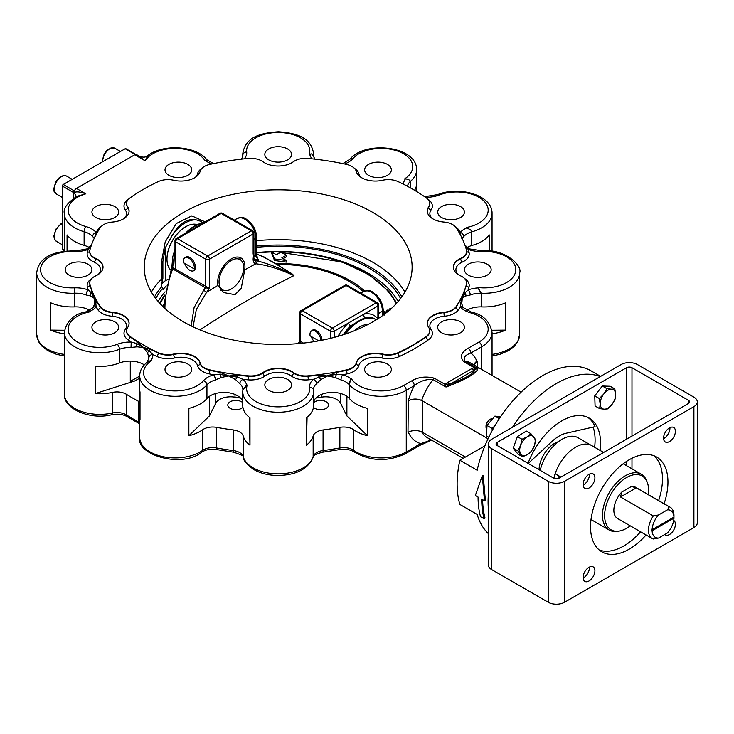 <?xml version="1.0" encoding="UTF-8"?>
<svg xmlns="http://www.w3.org/2000/svg" width="734" height="734" viewBox="0 0 734 734"><rect width="100%" height="100%" fill="white"/><g stroke="black" fill="none" stroke-linecap="round" stroke-linejoin="round"><path stroke-width="1.1" d="M603.807 393.993L606.899 388.662L611.541 389.185A10.946 6.322 120 0 0 603.807 393.993A10.946 6.322 120 0 0 600.201 403.984L599.339 398.525L603.807 393.993M614.808 388.91L615.67 394.369A10.946 6.322 120 0 0 611.541 389.185L614.808 388.91L610.211 386.258L602.311 386.011L606.899 388.662M615.147 399.03L612.055 404.361A10.946 6.322 120 0 0 615.67 394.369L615.147 399.03M604.321 409.168L599.678 408.645L600.201 403.984A10.946 6.322 120 0 0 604.321 409.168A10.946 6.322 120 0 0 612.055 404.361L607.587 408.893L604.321 409.168M599.339 398.525L594.742 395.874L595.081 405.994L599.678 408.645M594.742 395.874L602.311 386.011M597.88 391.791A9.918 5.725 -60 0 1 598.88 390.479M313.482 389.993A18.937 10.937 180 0 1 313.473 389.681A18.937 10.937 180 0 1 316.547 383.717L320.73 379.661L327.511 375.964L335.08 377.441L340.989 379.937A18.937 10.937 180 0 1 349.118 384.524L349.118 398.195A206.061 118.972 0 0 0 349.127 398.186L349.127 384.524A206.061 118.972 0 0 0 349.127 384.524A35.416 20.451 0 0 0 406.26 390.314L414.325 385.653C420.178 381.019 426.408 378.973 433.023 379.533L446.006 387.029C466.035 379.432 476.66 373.294 477.907 368.606L474.201 367.651L471.338 368.835L447.208 382.763L445.153 384.414L446.006 387.029L450.85 383.744A10.304 5.945 60 0 1 447.208 382.763M313.601 402.113A18.937 10.937 180 0 1 328.86 392.617A18.937 10.937 180 0 1 349.118 398.195A35.416 20.451 0 0 0 367.505 408.379L367.505 435.721A35.416 20.451 180 0 1 353.715 429.757A12.882 7.432 0 0 0 339.87 427.353A206.061 118.972 180 0 1 323.07 429.95A12.882 7.432 0 0 0 313.152 436.033A35.416 20.451 180 0 1 306.381 445.18L306.381 417.839A35.416 20.451 0 0 0 313.601 405.462L313.601 391.791A35.416 20.451 0 0 0 313.519 390.424A3.863 3.147 -6.7 0 0 313.501 390.121L313.473 389.681M414.6 190.29A35.416 20.451 0 0 0 416.628 183.463L416.628 169.793A35.416 20.451 0 0 1 410.26 181.491M416.343 186.041L416.343 191.335M466.787 310.317A18.937 10.937 180 0 1 481.192 306.876A206.061 118.972 0 0 0 481.201 306.867L481.201 293.196L481.192 306.876A35.416 20.451 0 0 0 505.671 302.775L505.671 330.117A35.416 20.451 180 0 1 492.055 333.777M465.411 457.062L422.564 432.326A10.304 5.945 180 0 0 407.994 432.326L408.306 400.792C412.636 398.599 417.068 398.479 421.61 400.415L488.055 438.785M587.824 417.389A54.738 31.599 -60 0 1 595.081 426.647L566.125 433.234A34.131 19.708 120 0 0 552.124 441.317L528.241 463.466M600.623 376.368L591.026 370.826A96.594 55.766 120 0 0 550.702 371.551A96.594 55.766 120 0 0 534.765 380.753A96.594 55.766 120 0 0 477.164 470.255L459.86 460.264L484.954 445.777M459.86 460.264A96.594 55.766 -60 0 0 459.86 504.432L477.164 514.424A96.594 55.766 120 0 0 488.339 533.581M488.339 508.368A96.594 55.766 -60 0 1 488.339 494.945M512.543 427.225A96.594 55.766 -60 0 1 600.247 376.588L491.734 439.235A11.588 6.689 180 0 0 488.339 443.96L488.339 564.896A11.588 6.689 0 0 0 491.734 569.63L491.734 448.694L548.197 481.293L548.197 602.229A11.588 6.689 0 0 0 564.593 602.229L564.593 481.293A11.588 6.689 180 0 1 548.197 481.293M482.339 475.65L483.22 475.421L485.358 500.221L484.449 500.753L482.339 475.65L475.338 495.496L478.073 497.065A97.879 56.509 120 0 0 480.522 516.718L484.165 518.819A97.879 56.509 -60 0 1 481.715 499.175L484.449 500.753M482.633 499.698A96.594 55.766 120 0 0 485.046 518.039L484.165 518.819M344.503 163.976A22.809 13.166 0 0 0 352.889 158.608A31.553 18.222 180 0 1 398.755 151.498A31.553 18.222 180 0 1 404.874 178.692A202.199 116.743 180 0 1 405.397 178.931L408.645 179.353L410.26 181.509L410.26 187.803M425.445 197.281A22.809 13.166 0 0 0 439.06 195.06A31.553 18.222 180 0 1 484.945 202.134A31.553 18.222 180 0 1 466.696 227.448A202.199 116.743 180 0 1 466.934 227.815L471.164 230.384L471.65 231.871L471.65 245.541A35.416 20.451 0 0 0 489.294 234.926L489.294 250.964M461.769 303.748L462.292 298.151L465.686 295.976L470.255 294.976A18.937 10.937 180 0 1 481.192 293.205A35.416 20.451 0 0 0 519.663 272.828L519.663 334.447A35.416 20.451 180 0 1 492.055 354.394M461.833 238.55L463.704 236.559A18.937 10.937 180 0 1 471.65 231.871A35.416 20.451 0 0 0 492.055 213.337L492.055 251.276M467.191 247.45A18.937 10.937 180 0 1 471.65 245.541M244.193 158.865A22.809 13.166 0 0 0 246.697 151.929A31.553 18.222 180 0 1 280.26 132.524A31.553 18.222 180 0 1 309.106 154.305A202.199 116.743 180 0 1 309.766 154.369L311.877 153.837L313.482 156.232M505.671 330.117L491.908 330.254M158.269 352.687A190.611 110.045 180 0 1 130.019 336.383A15.451 8.927 180 0 1 126.578 330.768A15.451 8.927 180 0 1 127.688 327.437A19.323 11.157 0 0 0 129.083 323.281A19.323 11.157 0 0 0 112.495 312.244A15.451 8.927 180 0 1 100.246 306.61A190.611 110.045 180 0 1 89.915 284.333A15.451 8.927 180 0 1 89.722 282.939A15.451 8.927 180 0 1 95.631 275.92A19.323 11.157 0 0 0 103.026 267.148A19.323 11.157 0 0 0 95.631 258.368A15.451 8.927 180 0 1 89.722 251.349A15.451 8.927 180 0 1 89.915 249.964A190.611 110.045 180 0 1 100.246 227.687A15.451 8.927 180 0 1 112.495 222.053A19.323 11.157 0 0 0 129.083 211.007A19.323 11.157 0 0 0 127.688 206.85A15.451 8.927 180 0 1 126.578 203.529A15.451 8.927 180 0 1 130.019 197.914A190.611 110.045 180 0 1 158.269 181.61A15.451 8.927 180 0 1 173.747 180.261A19.323 11.157 0 0 0 200.07 171.49A15.451 8.927 180 0 1 209.823 164.416A190.611 110.045 180 0 1 248.413 158.452A15.451 8.927 180 0 1 262.983 161.755A19.323 11.157 0 0 0 293.38 161.755A15.451 8.927 180 0 1 307.95 158.452A190.611 110.045 180 0 1 346.531 164.416A15.451 8.927 180 0 1 356.293 171.49A19.323 11.157 0 0 0 382.616 180.261A15.451 8.927 180 0 1 398.094 181.61A190.611 110.045 180 0 1 426.344 197.914A15.451 8.927 180 0 1 429.785 203.529A15.451 8.927 180 0 1 428.674 206.85A19.323 11.157 0 0 0 427.28 211.007A19.323 11.157 0 0 0 443.868 222.053A15.451 8.927 180 0 1 456.108 227.687A190.611 110.045 180 0 1 466.448 249.964A15.451 8.927 180 0 1 466.641 251.349A15.451 8.927 180 0 1 460.723 258.368A19.323 11.157 0 0 0 453.337 267.148A19.323 11.157 0 0 0 460.723 275.92A15.451 8.927 180 0 1 466.641 282.939A15.451 8.927 180 0 1 466.448 284.333A190.611 110.045 180 0 1 456.108 306.61A15.451 8.927 180 0 1 443.868 312.244A19.323 11.157 0 0 0 427.28 323.281A19.323 11.157 0 0 0 428.674 327.437A15.451 8.927 180 0 1 429.785 330.768A15.451 8.927 180 0 1 426.344 336.383A190.611 110.045 180 0 1 398.094 352.687A15.451 8.927 180 0 1 382.616 354.036A19.323 11.157 0 0 0 356.293 362.807A15.451 8.927 180 0 1 346.531 369.872A190.611 110.045 180 0 1 307.95 375.845A15.451 8.927 180 0 1 293.38 372.542A19.323 11.157 0 0 0 262.983 372.542A15.451 8.927 180 0 1 248.413 375.845A190.611 110.045 180 0 1 209.823 369.872A15.451 8.927 180 0 1 200.07 362.807A19.323 11.157 0 0 0 173.747 354.036A15.451 8.927 180 0 1 158.269 352.687L158.269 353.109A190.611 110.045 180 0 1 149.938 348.98L143.396 347.485L136.561 343.457L131.23 342.072A22.809 13.166 0 0 0 117.302 344.283A31.553 18.222 180 0 1 71.418 337.2A31.553 18.222 180 0 1 89.667 311.886L86.63 311.748C74.317 313.702 66.877 320.556 64.308 332.309A35.416 20.451 0 0 0 83.061 350.347A35.416 20.451 0 0 0 119.458 349.292A18.937 10.937 180 0 1 131.019 347.448L137.075 346.806L143.396 347.485L147.58 352.87L148.919 357.788A18.937 10.937 180 0 1 148.947 358.375L146.809 362.458M139.735 376.083L130.285 381.35L134.634 381.01L95.264 393.608L95.264 366.266A35.416 20.451 0 0 0 119.458 362.963A18.937 10.937 180 0 1 144.286 364.862M248.413 375.845L248.413 376.267A190.611 110.045 180 0 1 237.623 375.092L228.843 375.964L219.934 374.377L213.622 374.79A22.809 13.166 0 0 0 203.474 380.726A31.553 18.222 180 0 1 157.608 387.846A31.553 18.222 180 0 1 151.488 360.651L147.332 362.036C142.231 366.229 139.699 370.835 139.735 375.854A35.416 20.451 0 0 0 167.141 395.773A35.416 20.451 0 0 0 206.942 384.864A18.937 10.937 180 0 1 215.365 379.937L221.273 377.441L228.843 375.964L235.632 379.661L239.816 383.717A18.937 10.937 180 0 1 242.89 389.681A18.937 10.937 180 0 1 242.881 389.827M249.285 417.288L249.982 445.18A35.416 20.451 180 0 1 243.211 436.033A12.882 7.432 0 0 0 233.293 429.95A206.061 118.972 180 0 1 216.493 427.353A12.882 7.432 0 0 0 202.639 429.757A35.416 20.451 180 0 1 188.858 435.721L188.858 408.379A35.416 20.451 0 0 0 206.942 398.534A18.937 10.937 180 0 1 227.173 392.58A18.937 10.937 180 0 1 242.761 402.113M95.833 235.476L96.108 232.394A22.809 13.166 -0 0 0 85.823 226.54A3.863 1.395 105.8 0 0 84.116 231.696A18.937 10.937 180 0 1 92.658 236.559L94.521 238.55M67.069 250.964L67.069 234.926A35.416 20.451 0 0 0 84.116 245.367A18.937 10.937 180 0 1 89.172 247.45M100.246 306.61L100.246 307.032A190.611 110.045 180 0 1 96.613 301.05L94.062 298.151L91.135 292.618L88.218 289.948A22.809 13.166 0 0 0 74.235 287.847A31.553 18.222 180 0 1 40.636 268.47A31.553 18.222 180 0 1 78.364 251.817L76.501 250.909C58.023 250.707 39.214 254.551 36.7 272.828A35.416 20.451 0 0 0 74.501 293.224A18.937 10.937 180 0 1 86.107 294.976L90.677 295.976L94.062 298.151L94.594 303.748M64.308 333.777A35.416 20.451 180 0 1 50.692 330.117L50.692 302.775A35.416 20.451 0 0 0 74.501 306.895A18.937 10.937 180 0 1 89.576 310.317M140.01 402.204A12.882 7.432 0 0 0 138.754 401.434A206.061 118.972 180 0 1 126.45 394.332A12.882 7.432 0 0 0 112.366 392.424A35.416 20.451 180 0 1 95.264 393.608M139.735 375.854L139.735 389.525A35.416 20.451 0 0 0 140.01 392.103L140.01 419.444A35.416 20.451 180 0 1 139.735 416.866A35.416 20.451 180 0 1 140.01 414.288M130.285 381.35L130.285 361.11M306.381 445.18L307.078 417.288M315.831 398.076A150.681 86.997 0 0 0 321.327 397.186A15.451 8.927 180 0 1 340.613 403.278L346.888 415.912L346.888 396.296M346.888 415.912L367.505 435.721M313.601 402.672A8.046 4.652 180 0 1 322.648 400.571A8.046 4.652 180 0 1 328.566 405.049A8.046 4.652 180 0 1 328.291 406.251A8.046 4.652 180 0 1 321.474 409.664A8.046 4.652 180 0 1 313.455 407.287M188.858 435.721L209.474 415.912L215.75 403.278A15.451 8.927 180 0 1 235.027 397.186A150.681 86.997 0 0 0 240.532 398.076M242.908 407.287A8.046 4.652 180 0 1 241.541 408.333A8.046 4.652 180 0 1 232.77 409.343A8.046 4.652 180 0 1 227.797 405.049A8.046 4.652 180 0 1 233.715 400.571A8.046 4.652 180 0 1 242.761 402.672M209.474 415.912L209.474 396.296M429.775 330.979A15.451 8.927 180 0 1 429.785 331.19A15.451 8.927 180 0 1 426.344 336.796A190.611 110.045 180 0 1 398.094 353.109A15.451 8.927 180 0 1 382.616 354.449A19.323 11.157 0 0 0 356.293 363.229A15.451 8.927 180 0 1 346.531 370.294A190.611 110.045 180 0 1 336.181 372.395A2.578 0.642 -100.4 0 0 336.429 374.377L318.905 377.092L313.308 379.34A22.809 13.166 0 0 0 309.665 387.414A31.553 18.222 180 0 1 276.103 406.819A31.553 18.222 180 0 1 247.248 385.038L242.89 390.038A35.416 20.451 0 0 0 242.761 391.791L242.761 405.462A35.416 20.451 0 0 0 249.982 417.839L249.982 445.18M50.692 330.117L64.454 330.254M161.443 229.237A133.937 77.327 0 0 0 144.24 267.148A133.937 77.327 0 0 0 278.177 344.475A133.937 77.327 0 0 0 412.123 267.148A133.937 77.327 0 0 0 372.89 212.465A133.937 77.327 0 0 0 161.443 229.237M205.153 221.897L191.813 215.879L176.197 223.604L165.205 241.945L161.443 262.249L161.443 279.076L162.168 281.379L162.884 278.397L162.884 261.57L165.26 247.881L171.903 235.898C180.481 221.136 190.244 216.374 201.199 221.631L202.979 223.008M237.623 375.092L237.449 377.092L228.843 375.964L220.182 372.395A190.611 110.045 180 0 1 209.823 370.294L209.823 369.872M149.938 348.98A2.578 1.413 -62.3 0 1 149.387 350.87L143.396 347.485L137.166 341.604A190.611 110.045 180 0 1 130.019 336.796L130.019 336.383M96.613 301.05A2.578 2 -29 0 1 95.833 302.729L91.933 290.985A190.611 110.045 180 0 1 89.915 284.755L89.915 284.333M336.181 372.395L327.511 375.964L318.73 375.092A190.611 110.045 180 0 1 307.95 376.267A15.451 8.927 180 0 1 293.38 372.955A19.323 11.157 0 0 0 262.983 372.955A15.451 8.927 180 0 1 248.413 376.267L248.009 379.836A18.029 10.414 0 0 0 265.011 375.982A16.744 9.67 180 0 1 291.352 375.982A18.029 10.414 0 0 0 308.353 379.836A193.18 111.531 0 0 0 313.308 379.34A3.863 2.642 -131.6 0 1 316.547 383.717M422.564 432.326L422.564 400.975A10.304 5.945 0 0 0 407.994 400.975M474.192 365.092A10.304 5.945 0 0 1 477.21 361.018L473.88 364.908M430.041 439.244L427.784 441.272L420.72 443.584L406.26 451.933A35.416 20.451 180 0 1 353.715 450.364L353.715 429.757M471.338 368.835A10.304 5.945 60 0 0 474.981 369.817C473.256 373.89 465.218 378.533 450.85 383.744L475.852 369.129L477.907 368.606L464.925 361.11C463.071 357.816 465.053 355.109 470.879 353.008L481.678 346.769A35.416 20.451 0 0 0 492.055 332.309L492.055 375.404M268.727 159.874A13.359 7.716 180 0 1 264.818 154.415A13.359 7.716 180 0 1 273.066 147.286A13.359 7.716 180 0 1 287.627 148.965A13.359 7.716 180 0 1 291.545 154.415A13.359 7.716 180 0 1 283.296 161.544A13.359 7.716 180 0 1 268.727 159.874M134.744 154.791L145.231 160.847L136.68 154.599A3.863 2.23 120 0 0 134.744 154.791L76.464 188.436A3.863 2.23 120 0 0 73.739 192.904A3.853 2.23 120 0 0 73.73 193.17L73.73 198.198M168.921 175.316A13.359 7.716 180 0 1 165.003 169.857A13.359 7.716 180 0 1 173.252 162.728A13.359 7.716 180 0 1 187.821 164.407A13.359 7.716 180 0 1 191.73 169.857A13.359 7.716 180 0 1 183.482 176.986A13.359 7.716 180 0 1 168.921 175.316M95.851 217.503A13.359 7.716 180 0 1 91.933 212.043A13.359 7.716 180 0 1 100.191 204.914A13.359 7.716 180 0 1 114.752 206.593A13.359 7.716 180 0 1 118.66 212.043A13.359 7.716 180 0 1 110.412 219.172A13.359 7.716 180 0 1 95.851 217.503M368.541 175.316A13.359 7.716 180 0 1 364.633 169.857A13.359 7.716 180 0 1 372.881 162.728A13.359 7.716 180 0 1 387.442 164.407A13.359 7.716 180 0 1 391.36 169.857A13.359 7.716 180 0 1 383.102 176.986A13.359 7.716 180 0 1 368.541 175.316M441.611 217.503A13.359 7.716 180 0 1 437.693 212.043A13.359 7.716 180 0 1 445.942 204.914A13.359 7.716 180 0 1 460.512 206.593A13.359 7.716 180 0 1 464.42 212.043A13.359 7.716 180 0 1 456.172 219.172A13.359 7.716 180 0 1 441.611 217.503M466.934 227.815A22.809 13.166 0 0 0 460.255 232.394L460.53 235.476M464.888 244.991L465.218 245.587A2.578 2.055 -20.7 0 1 465.053 245.468M466.631 251.156A2.578 2.074 164.7 0 0 468.989 252.248A193.18 111.531 0 0 0 468.145 249.395A3.863 1.725 110.6 0 1 469.494 248.927L465.686 245.835A3.863 1.459 -38.1 0 0 465.218 245.587L468.145 249.395A22.809 13.166 0 0 0 482.119 251.496A31.553 18.222 180 0 1 515.727 270.874A31.553 18.222 180 0 1 477.999 287.526L481.201 293.196A206.061 118.972 0 0 0 481.201 293.196L477.898 287.911A22.809 13.166 0 0 0 468.145 289.948L465.218 292.618L460.53 302.729A2.578 2 29 0 1 459.75 301.05A190.611 110.045 180 0 1 456.108 307.032A15.451 8.927 180 0 1 443.868 312.666A19.323 11.157 0 0 0 427.28 323.492M468.356 275.122A13.359 7.716 180 0 1 464.438 269.672A13.359 7.716 180 0 1 472.687 262.543A13.359 7.716 180 0 1 487.257 264.212A13.359 7.716 180 0 1 491.165 269.672A13.359 7.716 180 0 1 482.917 276.801A13.359 7.716 180 0 1 468.356 275.122M466.631 283.15A15.451 8.927 180 0 1 466.641 283.361A15.451 8.927 180 0 1 466.448 284.755A190.611 110.045 180 0 1 464.42 290.985A2.578 2.055 -159.3 0 0 465.218 292.618A3.863 3.138 -101.2 0 1 465.686 295.976M464.42 290.985L462.292 298.151L459.75 301.05M470.54 312.803A3.863 1.395 -74.2 0 1 471.595 312.244L463.154 307.546L461.833 303.977A3.863 2.055 -8.9 0 1 461.833 303.986A3.863 2.055 -8.9 0 0 460.53 302.729L460.255 306.94A22.809 13.166 0 0 0 470.54 312.803A31.553 18.222 180 0 1 478.944 342.035L468.145 348.274A3.863 2.23 60 0 1 470.879 353.008A52.16 30.112 120 0 1 476.898 361.192M368.541 374.936A13.359 7.716 180 0 1 364.633 369.477A13.359 7.716 180 0 1 372.881 362.357A13.359 7.716 180 0 1 387.442 364.027A13.359 7.716 180 0 1 391.36 369.477A13.359 7.716 180 0 1 383.102 376.606A13.359 7.716 180 0 1 368.541 374.936M441.611 332.75A13.359 7.716 180 0 1 437.693 327.3A13.359 7.716 180 0 1 445.942 320.171A13.359 7.716 180 0 1 460.512 321.841A13.359 7.716 180 0 1 464.42 327.3A13.359 7.716 180 0 1 456.172 334.42A13.359 7.716 180 0 1 441.611 332.75M448.924 384.671A10.304 7.707 -142.8 0 1 445.153 384.414L434.455 378.239C426.133 376.056 418.518 376.946 411.591 380.928L403.526 385.579A31.553 18.222 180 0 1 351.302 378.505A202.199 116.743 180 0 1 350.678 378.643A22.809 13.166 0 0 0 342.741 374.79L336.429 374.377L335.08 377.441M320.73 379.661A3.863 0.963 48.8 0 0 318.905 377.092L318.73 375.092M268.727 390.378A13.359 7.716 180 0 1 264.818 384.919A13.359 7.716 180 0 1 273.066 377.79A13.359 7.716 180 0 1 287.627 379.469A13.359 7.716 180 0 1 291.545 384.919A13.359 7.716 180 0 1 283.296 392.048A13.359 7.716 180 0 1 268.727 390.378M247.248 385.038A202.199 116.743 180 0 1 246.587 384.974A22.809 13.166 0 0 0 243.055 379.34L237.449 377.092A3.863 0.963 -48.8 0 0 235.632 379.661M221.273 377.441L219.934 374.377A2.578 0.642 100.4 0 0 220.182 372.395M168.921 374.936A13.359 7.716 180 0 1 165.003 369.477A13.359 7.716 180 0 1 173.252 362.357A13.359 7.716 180 0 1 187.821 364.027A13.359 7.716 180 0 1 191.73 369.477A13.359 7.716 180 0 1 183.482 376.606A13.359 7.716 180 0 1 168.921 374.936M151.488 360.651A202.199 116.743 180 0 1 150.965 360.412A22.809 13.166 0 0 0 152.782 354.513L149.387 350.87A3.863 1.872 -23.3 0 0 147.58 352.87M137.075 346.806A3.863 1.936 82.8 0 1 136.561 343.457A2.578 1.56 122.4 0 0 137.166 341.604M95.851 332.75A13.359 7.716 180 0 1 91.933 327.3A13.359 7.716 180 0 1 100.191 320.171A13.359 7.716 180 0 1 114.752 321.841A13.359 7.716 180 0 1 118.66 327.3A13.359 7.716 180 0 1 110.412 334.42A13.359 7.716 180 0 1 95.851 332.75M89.667 311.886A202.199 116.743 180 0 1 89.429 311.528A22.809 13.166 0 0 0 96.108 306.94L95.833 302.729A3.863 2.055 8.9 0 0 94.53 303.977L93.209 307.546L85.942 311.922M90.677 295.976A3.863 3.138 101.2 0 1 91.135 292.618A2.578 2.055 159.3 0 0 91.933 290.985M69.106 275.122A13.359 7.716 180 0 1 65.198 269.672A13.359 7.716 180 0 1 73.446 262.543A13.359 7.716 180 0 1 88.007 264.212A13.359 7.716 180 0 1 91.924 269.672A13.359 7.716 180 0 1 83.667 276.801A13.359 7.716 180 0 1 69.106 275.122M91.31 245.468A2.578 2.055 20.7 0 1 91.135 245.587L91.475 244.991M78.364 251.817A202.199 116.743 180 0 1 78.465 251.432A22.809 13.166 0 0 0 88.218 249.395L91.135 245.587A3.863 1.459 38.1 0 0 90.677 245.835L86.86 248.927L76.088 250.881M92.658 236.559A3.863 2.817 -41.3 0 1 96.108 232.394A193.18 111.531 0 0 1 97.842 229.669A2.578 1.963 -146.4 0 0 98.962 229.678M95.411 235.908A3.863 3.734 149.5 0 0 94.613 237.513M98.172 274.544A16.744 9.67 180 0 0 94.044 262.066A18.029 10.414 0 0 1 87.364 252.248A193.18 111.531 0 0 1 88.218 249.395A3.863 1.725 -110.6 0 0 86.86 248.927M86.107 294.976A3.863 1.725 -69.4 0 1 88.218 289.948A193.18 111.531 0 0 1 87.364 287.086A2.578 2.074 164.7 0 0 89.915 284.755A15.451 8.927 180 0 1 89.722 283.361A15.451 8.927 180 0 1 89.722 283.15M126.578 330.768L126.578 331.19A15.451 8.927 180 0 0 130.019 336.796A2.578 1.633 125.5 0 1 128.019 339.842A18.029 10.414 0 0 1 125.303 329.41A16.744 9.67 180 0 0 112.128 316.244A18.029 10.414 0 0 1 97.842 309.665A193.18 111.531 0 0 1 96.108 306.94A3.863 2.817 -138.7 0 0 93.209 307.546M131.019 347.448L131.23 342.072A193.18 111.531 0 0 1 128.019 339.842M200.07 362.807L200.07 363.229A15.451 8.927 180 0 0 209.823 370.294A2.578 0.752 102.5 0 1 208.906 373.789A18.029 10.414 0 0 1 197.519 365.541A16.744 9.67 180 0 0 174.71 357.935A18.029 10.414 0 0 1 156.645 356.366A193.18 111.531 0 0 1 152.782 354.513A3.863 3.147 174.7 0 0 148.919 357.788M139.341 156.131C142.882 157.627 145.699 157.461 147.791 155.617L145.231 160.847A31.553 18.222 180 0 1 175.142 148.424A31.553 18.222 180 0 1 205.052 160.829A202.199 116.743 180 0 1 205.676 160.691L206.924 159.81L213.53 163.627M205.052 160.829L206.502 159.718M215.365 379.937A3.863 1.431 -106.3 0 0 213.622 374.79A193.18 111.531 0 0 1 208.906 373.789M248.009 379.836A193.18 111.531 0 0 1 243.055 379.34A3.863 2.642 131.6 0 0 239.816 383.717M309.106 154.305L311.794 153.828M346.531 369.872L346.531 370.294A2.578 0.752 -102.5 0 0 347.457 373.789A193.18 111.531 0 0 1 342.741 374.79A3.863 1.431 106.3 0 0 340.989 379.937M405.067 185.023A3.863 3.147 -5.3 0 1 406.324 185.684M404.874 178.692L408.599 179.325M424.28 196.473L425.252 196.565L425.151 197.07M461.75 237.513A3.863 3.734 -149.5 0 0 460.943 235.908M457.401 229.678A2.578 1.963 146.4 0 0 458.511 229.669A193.18 111.531 0 0 1 460.255 232.394A3.863 2.817 41.3 0 1 463.704 236.559M466.696 227.448L471.155 230.366M463.154 307.546A3.863 2.817 138.7 0 0 460.255 306.94A193.18 111.531 0 0 1 458.511 309.665A2.578 1.963 -146.4 0 1 456.108 307.032L456.108 306.61M461.649 302.041L461.833 303.986A3.863 2.055 -8.9 0 1 461.833 304.261M466.448 284.333L466.448 284.755A2.578 2.074 -164.7 0 0 468.989 287.086A193.18 111.531 0 0 1 468.145 289.948A3.863 1.725 69.4 0 1 470.255 294.976M350.678 378.643L349.118 384.524L351.302 378.505M411.591 380.928A3.863 2.23 60 0 1 414.325 385.653A52.16 30.112 120 0 0 408.306 400.792M246.587 384.974L242.881 390.038M309.665 387.414A3.863 3.147 -6.7 0 1 313.501 390.121L313.601 391.791A35.416 20.451 0 0 1 278.177 412.242A35.416 20.451 0 0 1 242.761 391.791L242.881 389.993M150.965 360.412L147.02 362.229M89.429 311.528L86.428 311.711M78.465 251.432L76.538 250.808M84.116 245.367L84.116 231.696A35.416 20.451 -0 0 1 64.308 213.337C63.115 208.493 67.326 202.823 76.923 196.327L85.814 193.831C79.712 191.629 75.685 191.317 73.739 192.904M431.702 440.198L427.784 441.272M403.526 385.579A3.863 2.23 60 0 1 406.26 390.314L406.26 451.933A3.863 2.23 60 0 1 405.452 453.704L419.912 445.354A3.863 2.23 -120 0 0 419.912 445.354A3.863 2.23 -120 0 0 420.72 443.584A52.16 30.112 120 0 1 408.315 432.152M475.852 369.129A10.304 3.376 75.8 0 1 474.201 367.651L463.493 361.477A3.863 2.23 -60 0 1 464.925 361.11A43.141 24.91 -60 0 1 470.549 362.991L521.094 392.167M75.767 197.171L75.923 196.758A7.725 4.459 0 0 0 75.969 196.308A7.725 4.459 0 0 0 73.73 193.17M256.625 247.312A127.982 73.895 180 0 1 400.581 298.554M158.14 301.454A126.532 73.051 180 0 1 165.058 291.829M256.625 252.579A126.532 73.051 180 0 1 398.223 301.454M166.269 285.902A127.606 73.675 0 0 0 163.003 289.581A104.448 53.655 -87.4 0 1 162.792 288.178A12.882 7.432 180 0 1 161.81 286.59L161.48 284.636L162.168 281.379M155.782 298.554A127.982 73.895 180 0 1 162.792 288.178M171.903 235.898A30.911 17.845 -60 0 1 200.749 221.347A30.911 17.845 -60 0 1 201.199 221.622M161.535 285.434A12.882 7.432 180 0 1 165.26 280.819L167.994 279.232M558.299 441.758A21.956 12.68 120 0 0 554.574 443.391A21.956 12.68 120 0 0 539.05 469.705M554.106 443.657A20.671 11.937 -60 0 1 557.675 442.244M64.308 250.734L62.619 249.753A1.284 0.743 -60 0 1 62.353 249.165L62.353 186.069A1.284 0.743 -60 0 1 63.262 184.491L125.184 148.745A1.284 0.743 -60 0 1 125.826 148.681L135.781 154.424M73.281 198.51L73.281 192.381A1.284 0.743 -60 0 1 74.189 190.803L74.428 190.666M693.905 527.562A11.588 6.689 0 0 0 697.3 522.828L697.3 401.902A11.588 6.689 180 0 1 693.905 406.636L693.905 527.562L564.593 602.229M548.197 602.229L491.734 569.63M697.3 401.902A11.588 6.689 180 0 0 693.905 397.167L637.442 364.569A11.588 6.689 180 0 0 621.047 364.569L600.247 376.588M564.593 481.293L693.905 406.636M583.08 484.614A8.368 4.835 -60 0 1 586.732 476.183A8.368 4.835 -60 0 1 593.182 473.944A8.368 4.835 -60 0 1 593.182 483.605A8.368 4.835 -60 0 1 584.814 488.44A8.368 4.835 -60 0 1 583.08 484.614M673.711 520.434A8.368 4.835 -60 0 1 673.665 530.113A8.368 4.835 -60 0 1 665.307 534.912A8.368 4.835 -60 0 1 664.747 534.49M583.08 577.557A8.368 4.835 -60 0 1 586.732 569.134A8.368 4.835 -60 0 1 593.182 566.887A8.368 4.835 -60 0 1 593.182 576.557A8.368 4.835 -60 0 1 584.814 581.392A8.368 4.835 -60 0 1 583.08 577.557M663.573 438.134A8.368 4.835 -60 0 1 667.224 429.711A8.368 4.835 -60 0 1 673.684 427.472A8.368 4.835 -60 0 1 673.684 437.134A8.368 4.835 -60 0 1 665.307 441.969A8.368 4.835 -60 0 1 663.573 438.134M646.076 534.967A54.738 31.599 -60 0 1 601.88 551.83A54.738 31.599 -60 0 1 590.54 526.773A54.738 31.599 -60 0 1 614.431 471.687A54.738 31.599 -60 0 1 656.618 457.025A54.738 31.599 -60 0 1 664.105 503.735M491.734 448.694A11.588 6.689 180 0 1 488.339 443.96M594.623 447.263A54.738 31.599 120 0 0 593.127 427.096M688.437 400.324A3.863 2.23 180 0 1 689.575 401.902A3.863 2.23 180 0 1 688.437 403.48L559.125 478.137A3.863 2.23 180 0 1 553.656 478.137L497.202 445.538A3.863 2.23 180 0 1 496.065 443.96A3.863 2.23 180 0 1 497.202 442.391L626.515 367.725A3.863 2.23 180 0 1 631.983 367.725L688.437 400.324L688.437 403.48M583.099 485.11A8.368 4.835 120 0 0 589.439 474.127M583.099 578.053A8.368 4.835 120 0 0 589.439 567.07M663.591 438.638A8.368 4.835 120 0 0 669.931 427.647M599.283 550.014A54.738 31.599 120 0 0 640.608 531.811M658.637 500.579A54.738 31.599 120 0 0 653.746 455.686M515.24 442.565A9.918 5.725 -60 0 1 515.589 441.611M528.03 463.337A54.738 31.599 -60 0 1 589.228 418.123A54.738 31.599 -60 0 1 600.091 450.419M520.589 445.437A10.946 6.322 120 0 0 520.892 454.19A10.946 6.322 120 0 0 527.737 454.41A10.946 6.322 120 0 0 534.288 445.868A10.946 6.322 120 0 0 533.985 437.106A10.946 6.322 120 0 0 527.14 436.886A10.946 6.322 120 0 0 520.589 445.437L521.984 439.262L527.14 436.886L530.921 433.711L535.682 439.703L534.288 445.868L531.508 451.236L527.737 454.41L522.58 456.787L517.819 450.804L520.589 445.437M522.58 456.787L517.984 454.135L513.222 448.153L517.397 436.62L526.324 431.06L530.921 433.711M517.397 436.62L521.984 439.262M513.222 448.153L517.819 450.804M490.578 419.105L489.734 419.591A5.257 3.037 120 0 0 486.018 426.032L486.018 426.995A6.441 3.716 -60 0 1 490.578 419.105A6.441 3.716 -60 0 1 491.982 418.554M486.247 428.518A6.441 3.716 -60 0 1 486.018 426.995M500.542 416.811L494.89 416.114L486.972 425.472L486.596 435.996L488.78 437.262M492.294 430.418L491.982 428.362L494.147 426.601M486.972 425.472L491.982 428.362M494.89 416.114L499.313 418.674M492.716 429.656A12.882 7.432 -60 0 1 496.221 423.582M603.614 452.456L591.705 445.575A32.195 18.589 120 0 0 555.152 473.733L560.959 477.082M557.904 478.614A25.791 14.891 -60 0 1 558.592 475.715M590.971 445.189L578.034 437.721A32.168 18.57 120 0 0 540.215 470.375M553.876 478.256A32.168 18.57 -60 0 1 555.17 473.742M652.113 530.765L651.196 530.242L673.95 517.103L673.95 518.158L652.113 530.765A15.451 8.927 -60 0 0 658.618 538.031L667.454 532.93A15.451 8.927 -60 0 0 673.95 518.158M636.341 487.844L631.396 486.495L621.817 492.028L620.514 496.982L636.341 487.844L669.124 506.772L667.454 509.846A15.451 8.927 -60 0 1 673.95 517.103L651.196 530.242M652.113 529.709A15.451 8.927 -60 0 1 658.618 514.947L653.297 515.91A18.029 10.414 120 0 0 652.196 538.499A18.029 10.414 120 0 0 653.297 538.995L658.618 538.031M667.454 509.846L658.618 514.947M653.297 515.91L620.514 496.982M630.249 525.828A31.085 17.946 -60 0 1 626.607 528.287A31.085 17.946 -60 0 1 618.762 531.141A31.085 17.946 -60 0 1 611.064 493.936A31.085 17.946 -60 0 1 647.14 481.999A31.085 17.946 -60 0 1 648.278 494.597M647.14 481.999L646.507 480.458A32.195 18.589 120 0 0 641.342 474.228A32.195 18.589 120 0 0 609.137 492.826A32.195 18.589 120 0 0 609.137 530.003A32.195 18.589 120 0 0 617.12 531.361L618.762 531.141M673.959 517.103L673.959 515.525A18.029 10.414 120 0 0 670.225 507.267L635.626 487.293A18.029 10.414 120 0 0 631.396 486.495M621.817 492.028A18.029 10.414 120 0 0 617.588 518.516L652.196 538.499M670.225 507.267A18.029 10.414 120 0 0 669.124 506.772M231.375 288.957A17.442 10.074 -60 0 1 225.191 290.609A17.442 10.074 -60 0 1 222.65 269.681A17.442 10.074 -60 0 1 242.046 261.414A17.442 10.074 -60 0 1 242.055 275.663A17.442 10.074 -60 0 1 231.375 288.957M225.191 290.609L220.879 290.214A19.323 11.157 -60 0 1 220.503 290.178M239 257.194A19.323 11.157 -60 0 1 239.55 257.882L242.046 261.414M170.93 270.222A26.534 15.313 -60 0 1 166.985 259.212A26.534 15.313 -60 0 1 185.748 226.714A26.534 15.313 -60 0 1 197.29 224.632M185.61 226.797A26.149 15.093 120 0 0 185.473 226.87A26.149 15.093 120 0 0 166.985 258.891A26.149 15.093 120 0 0 166.985 259.047M354.522 330.685A26.534 15.313 -60 0 1 359.504 327.034A26.534 15.313 -60 0 1 368.064 324.474M354.375 330.75A26.149 15.093 -60 0 1 359.229 327.19A26.149 15.093 -60 0 1 359.366 327.116M311.858 330.685A7.854 4.532 60 0 1 312.5 330.162A7.854 4.532 60 0 1 318.556 332.273A7.854 4.532 60 0 1 321.987 340.181A7.854 4.532 60 0 1 321.987 340.227M314.253 341.622A7.854 4.532 60 0 1 311.317 336.53M185.271 257.606A7.854 4.532 60 0 1 185.913 257.083A7.854 4.532 60 0 1 191.969 259.185A7.854 4.532 60 0 1 195.4 267.093A7.854 4.532 60 0 1 193.776 270.69A7.854 4.532 60 0 1 184.729 263.451M244.697 269.855L241.247 288.352L235.008 294.673L223.631 292.554L217.87 285.407A19.323 11.157 -60 0 1 224.87 264.442A19.323 11.157 -60 0 1 240.936 257.937A19.323 11.157 -60 0 1 244.697 269.855A908.132 524.315 120 0 1 255.827 263.781C266.736 265.038 279.452 268.983 293.958 275.626L291.802 273.626A460.31 62.84 -155.6 0 1 276.947 264.442L262.231 256.34M193.042 326.841L196.354 309.372L206.584 292.343L203.703 290.187L194.079 307.684L191.161 325.933M345.76 333.915A33.406 19.286 -60 0 1 376.267 319.804M286.379 255.267L280.911 252.111L276.36 254.735L271.809 252.111L274.534 258.946L286.379 260.524L281.819 257.891L286.379 255.267L286.379 256.845L283.186 258.68M286.379 260.524L286.379 262.102L274.534 260.524L271.809 253.689L271.809 252.111M174.976 249.156L172.839 256.524L171.875 266.58A2.578 1.45 0.6 0 0 171.875 266.58A2.578 1.45 0.6 0 0 172.637 267.616L174.976 251.349M203.29 222.971A33.406 19.286 120 0 0 185.509 233.238M262.91 256.652L264.231 257.038M256.625 254.083L263.965 257.093L275.489 263.534A102.274 59.05 0 0 1 364.743 291.114M275.232 263.589L276.947 264.442A100.53 58.041 180 0 1 363.468 291.756M276.681 264.46A460.649 62.885 24.4 0 0 291.554 273.644L291.802 273.626M255.056 260.414L255.056 260.405A6.441 3.716 -60 0 1 254.469 260.175L253.579 256.377A9.019 5.202 120 0 0 253.138 259.451A9.019 5.202 120 0 0 255.817 263.781L255.827 263.781A2.578 2.074 -76.4 0 0 255.056 260.414C264.414 262.433 276.58 266.846 291.554 273.644L293.958 275.626A888.837 513.176 -60 0 0 199.942 329.915M163.462 306.142L163.425 307.032M163.434 307.032L171.334 269.139A2.578 0.789 20.5 0 1 171.334 269.139A2.578 0.789 20.5 0 1 172.692 268.928L172.637 267.616L175.545 269.295L174.976 253.23M377.827 318.822A36.058 20.818 120 0 0 363.725 314.189L348.366 323.052A2.578 0.973 -133.3 0 0 350.733 325.795L365 317.556A33.489 19.332 -60 0 1 374.606 318.749L375.514 319.272A33.489 19.332 120 0 0 344.833 334.218M199.841 224.962L191.886 229.549M164.902 308.408C165.04 295.738 167.636 282.581 172.692 268.928L175.16 270.36A1.284 0.743 120 0 0 175.545 269.295L174.976 260.267M175.16 270.36L175.215 270.387A1.284 0.752 124.2 0 0 175.646 269.332L175.729 269.387A1.284 0.743 -60 0 1 175.343 270.47L205.401 287.82L209.419 288.37L175.729 269.387L175.729 241.853L205.777 259.203L205.777 286.737A1.284 0.743 120 0 1 205.401 287.82L203.703 290.187M303.39 343.099L299.738 340.851L300.105 342.503L301.49 343.301M299.582 341.393L297.976 343.631M256.625 255.304A2.578 1.486 -0 0 0 256.625 255.294L256.625 237.128A2.578 1.486 180 0 1 255.872 238.174L255.872 256.349A2.578 1.486 -0 0 0 256.625 255.304L258.129 259.542M253.891 255.872L255.872 256.349L258.744 260.24L253.955 259.074M240.055 223.448L237.788 222.136M366.642 296.527L364.376 295.224M253.138 257.23L253.579 256.377M299.389 343.503L300.105 342.503A1.284 0.743 -60 0 0 300.49 341.42L300.49 313.886A2.578 1.486 -60 0 1 302.316 310.73L346.026 285.498A2.578 1.486 -60 0 1 347.31 285.37A2.578 2.578 0 0 0 344.741 285.37A2.578 1.486 60 0 1 346.026 285.498L376.074 302.848A2.578 1.486 60 0 1 377.9 306.005L363.725 314.189A2.578 1.863 -102 0 0 365 317.556M390.121 310.143L386.983 310.097L386.332 310.95L387.277 312.014M387.635 311.721L387.35 310.298L389.681 310.39M386.901 310.904L387.35 310.298L387.35 311.546M391.158 308.684L389.928 308.454L390.827 308.977M389.928 309.776L389.928 308.454M386.818 312.381L384.552 311.555L385.845 312.308L385.029 312.776L384.809 314.033M384.377 315.042L384.377 313.464L384.744 313.996M385.405 313.491L386.46 312.666M384.552 313.124L384.552 311.555M274.534 260.524L274.534 258.946M313.271 329.869L311.574 330.851A7.725 4.459 60 0 0 310.106 335.833L318.776 340.842M311.574 330.851A7.725 4.459 60 0 1 317.427 332.814A7.725 4.459 60 0 1 320.896 340.438M186.693 256.79L184.996 257.762A7.725 4.459 60 0 0 183.518 262.744L194.189 268.91L195.272 268.387M184.996 257.762A7.725 4.459 60 0 1 191.482 260.442A7.725 4.459 60 0 1 194.189 268.91M478.944 342.035A3.863 2.23 60 0 1 481.678 346.769L481.678 369.413M463.163 458.355L427.408 437.712A43.141 24.91 -60 0 1 421.701 431.886M407.489 186.298A18.937 10.937 180 0 1 410.26 181.509M313.482 155.507A35.416 20.451 0 0 0 313.601 153.856C311.244 136.781 295.435 133.037 278.452 131.771C261.341 132.955 245.275 136.432 242.761 153.856A35.416 20.451 0 0 0 242.844 155.232L242.844 156.535M314.794 159.15L313.473 155.966A18.937 10.937 180 0 1 313.482 155.617M117.302 344.283A3.863 1.762 68.8 0 1 119.458 349.292L119.458 362.963M203.474 380.726A3.863 2.835 40.4 0 1 206.942 384.864L206.942 398.534M74.235 287.847L74.501 306.895M134.634 381.01L139.735 378.166M340.613 403.278L340.613 393.497M321.327 397.186L321.327 394.488M215.75 393.497L215.75 403.278M235.027 397.186L235.027 394.488M162.884 278.397A2.578 1.486 180 0 0 161.443 279.076A133.937 77.327 0 0 0 151.387 292.068M404.975 292.068A133.937 77.327 0 0 0 256.625 240.669M256.625 246.083A130.074 75.097 180 0 1 401.847 296.857M265.011 375.982A2.578 1.651 53.7 0 1 262.983 372.955L262.983 372.542M197.519 365.541A2.578 2.083 166.1 0 0 200.07 363.229A19.323 11.157 0 0 0 173.747 354.449L173.747 354.036M174.71 357.935A2.578 0.78 76.9 0 1 173.747 354.449A15.451 8.927 180 0 1 158.269 353.109A2.578 1.321 115 0 1 156.645 356.366M129.074 323.492A19.323 11.157 0 0 0 112.495 312.666L112.495 312.244M112.128 316.244L112.495 312.666A15.451 8.927 180 0 1 100.246 307.032A2.578 1.963 146.4 0 1 97.842 309.665M103.026 267.359A19.323 11.157 0 0 0 95.631 258.79L95.631 258.368M94.044 262.066A2.578 1.303 114.4 0 0 95.631 258.79A15.451 8.927 180 0 1 89.722 251.771A15.451 8.927 180 0 1 89.722 251.56M129.074 211.218A19.323 11.157 -0 0 0 127.688 207.272L127.688 206.85M128.689 199.024A193.18 111.531 -0 0 0 128.019 199.501A18.029 10.414 -0 0 0 125.303 209.933A2.578 1.954 145.2 0 0 127.688 207.272A15.451 8.927 180 0 1 126.578 203.951A15.451 8.927 180 0 1 126.578 203.74M291.352 375.982A2.578 1.651 126.3 0 0 293.38 372.955L293.38 372.542M307.95 375.845L308.353 379.836M356.293 362.807L356.293 363.229A2.578 2.083 -166.1 0 0 358.843 365.541A16.744 9.67 180 0 1 381.652 357.935A18.029 10.414 0 0 0 399.718 356.366A193.18 111.531 0 0 0 428.344 339.842A18.029 10.414 0 0 0 431.06 329.41A16.744 9.67 180 0 1 444.235 316.244A18.029 10.414 0 0 0 458.511 309.665M347.457 373.789A18.029 10.414 0 0 0 358.843 365.541M382.616 354.036L382.616 354.449A2.578 0.78 -76.9 0 1 381.652 357.935M398.094 352.687L398.094 353.109A2.578 1.321 -115 0 0 399.718 356.366M426.344 336.383L426.344 336.796A2.578 1.633 -125.5 0 0 428.344 339.842M429.573 329.3A2.578 1.954 145.2 0 0 431.06 329.41M443.868 312.244L444.235 316.244M125.303 329.41A2.578 1.954 -145.2 0 0 126.789 329.3M468.989 287.086A18.029 10.414 0 0 0 464.594 278.507M466.631 251.56A15.451 8.927 180 0 1 466.641 251.771A15.451 8.927 180 0 1 460.723 258.79A19.323 11.157 0 0 0 453.337 267.359M460.723 258.368L460.723 258.79A2.578 1.303 -114.4 0 0 462.319 262.066A18.029 10.414 0 0 0 468.989 252.248M458.19 274.544A16.744 9.67 180 0 1 462.319 262.066M91.768 278.507A18.029 10.414 0 0 0 87.364 287.086M87.364 252.248A2.578 2.074 -164.7 0 0 89.722 251.156M458.511 229.669A18.029 10.414 0 0 0 455.098 226.448M429.775 203.74A15.451 8.927 180 0 1 429.785 203.951A15.451 8.927 180 0 1 428.674 207.272A19.323 11.157 0 0 0 427.28 211.218M428.674 206.85L428.674 207.272A2.578 1.954 -145.2 0 0 431.06 209.933A18.029 10.414 0 0 0 428.344 199.501A193.18 111.531 0 0 0 427.674 199.024M432.133 218.402A16.744 9.67 180 0 1 431.06 209.933M357.027 173.325A2.578 2.083 166.1 0 0 358.843 173.802A18.029 10.414 0 0 0 354.403 168.315M360.954 177.307A16.744 9.67 180 0 1 358.843 173.802M101.264 226.448A18.029 10.414 -0 0 0 97.842 229.669M125.303 209.933A16.744 9.67 180 0 1 124.22 218.402M201.96 168.315A18.029 10.414 -0 0 0 197.519 173.802A16.744 9.67 180 0 1 195.4 177.307M197.519 173.802A2.578 2.083 -166.1 0 0 199.336 173.325M477.21 361.018L477.21 366.835M421.655 400.452A43.141 24.91 -60 0 1 433.023 379.533A3.863 2.23 120 0 1 434.455 378.239M246.697 151.929A3.863 3.147 -6.7 0 0 242.844 155.232A18.937 10.937 180 0 1 242.89 155.966L241.569 159.15M309.766 154.369A22.809 13.166 0 0 0 312.161 158.865M85.823 226.54A31.553 18.222 180 0 1 68.17 210.19A31.553 18.222 180 0 1 85.814 193.831L76.464 188.436M205.676 160.691A22.809 13.166 -0 0 0 211.86 163.976M405.397 178.931A22.809 13.166 0 0 0 403.553 184.252M468.145 348.274C461.264 352.274 459.713 356.678 463.493 361.477M342.833 163.627L349.944 159.26A3.863 2.835 40.4 0 1 352.889 158.608M425.252 196.565L437.666 194.611A3.863 1.762 68.8 0 1 439.06 195.06M469.503 248.927L481.972 250.789L482.119 251.496M339.87 427.353L339.87 447.96A206.061 118.972 180 0 1 323.07 450.557L323.07 429.95M354.476 452.107A3.863 2.45 125.4 0 1 353.715 450.364A12.882 7.432 0 0 0 339.87 447.96A3.863 0.945 79.7 0 1 339.402 449.63C345.613 448.777 350.641 449.603 354.476 452.107C370.771 461.42 387.763 461.952 405.452 453.704M313.152 436.033L313.152 456.64A35.416 20.451 180 0 1 278.177 473.861A35.416 20.451 180 0 1 243.211 456.64L243.211 436.033M322.721 452.217A3.863 0.688 82.7 0 0 323.07 450.557A12.882 7.432 0 0 0 313.152 456.64A3.863 3.119 15.5 0 1 313.06 457.319C314.042 456.796 311.335 455.062 322.721 452.217L339.402 449.63M233.293 429.95L233.293 450.557A206.061 118.972 180 0 1 216.493 447.96L216.493 427.353M243.303 457.319A3.863 3.119 164.5 0 1 243.211 456.64A12.882 7.432 0 0 0 233.293 450.557A3.863 0.688 97.3 0 0 233.641 452.217C241.899 454.961 245.119 456.667 243.303 457.319C242.945 459.787 246.321 463.796 253.413 469.338C260.368 473.375 268.616 475.43 278.168 475.494C296.472 475.026 308.106 468.971 313.06 457.319M202.639 429.757L202.639 450.364A35.416 20.451 180 0 1 163.306 456.75A35.416 20.451 180 0 1 139.735 437.473L139.735 416.866M201.878 452.107C205.722 449.603 210.75 448.777 216.961 449.63A3.863 0.945 100.3 0 1 216.493 447.96A12.882 7.432 0 0 0 202.639 450.364A3.863 2.45 54.6 0 1 201.878 452.107C181.803 468.613 135.983 454.97 139.735 437.473M138.754 401.434L138.754 422.05A206.061 118.972 180 0 1 126.45 414.949L126.45 394.332M139.735 422.628A12.882 7.432 0 0 0 138.754 422.05A3.863 2.138 117.9 0 0 139.552 423.821L139.735 423.913M112.366 392.424L112.366 413.031A35.416 20.451 180 0 1 64.308 393.929L64.308 332.309M111.825 414.719C117.908 413.637 123.046 414.297 127.239 416.71A3.863 2.321 122.1 0 1 126.45 414.949A12.882 7.432 0 0 0 112.366 413.031A3.863 1.129 77.6 0 1 111.825 414.719C90.025 420.343 63.096 408.664 64.308 393.929M64.308 354.394A35.416 20.451 180 0 1 36.7 334.447L36.7 272.828M161.443 262.249A2.578 1.486 180 0 1 162.884 261.57M154.516 296.857A130.074 75.097 180 0 1 161.81 286.59M165.26 247.881L165.26 280.819M306.28 253.514A129.946 75.024 180 0 1 330.373 258.01M62.353 244.761L56.38 241.321A10.304 5.945 -60 0 1 55.279 240.33A10.304 5.945 -60 0 1 55.399 231.384A10.304 5.945 -60 0 1 62.353 223.558M102.521 161.829A10.304 5.945 -60 0 1 111.596 148.011A10.304 5.945 -60 0 1 114.944 148.286L120.459 151.47M62.353 197.446L56.38 193.996A10.304 5.945 -60 0 1 56.197 182.427A10.304 5.945 -60 0 1 66.289 175.958A10.304 5.945 -60 0 1 66.684 176.151L72.198 179.335M125.184 148.745L135.249 154.553M63.262 184.491L74.189 190.803M62.353 186.069L73.281 192.381M62.353 249.165L64.308 250.294M631.983 367.725L631.983 436.079M631.983 458.273L631.983 468.824M497.202 442.391L497.202 445.538M626.515 465.677L626.515 461.429M626.515 439.235L626.515 367.725M217.87 285.407A908.132 524.315 120 0 0 206.584 292.343L209.419 288.37L209.419 259.203L253.138 233.972L253.138 254.102M160.168 303.72A122.44 70.693 180 0 1 164.315 296.573M256.625 252.973A122.44 70.693 180 0 1 396.195 303.72M163.526 304.885A97.237 56.142 0 0 0 163.159 306.775M376.313 319.776A33.489 19.332 120 0 0 375.514 319.272L376.313 319.776M255.817 263.781A2.578 2.074 -76.4 0 0 255.056 260.405L254.248 259.946M298.224 343.292A888.837 513.176 120 0 0 297.609 343.659M343.2 334.759A33.489 19.332 -60 0 1 350.733 325.795M187.005 232.375A33.489 19.332 -60 0 1 202.703 223.31M174.976 240.807A2.578 1.486 0 0 0 175.729 241.853A2.578 1.486 -60 0 1 177.555 238.706A2.578 1.486 -120 0 0 176.261 238.578A2.578 2.578 0 0 0 174.976 240.807L174.976 260.46M205.777 259.203A2.578 1.486 0 0 0 209.419 259.203A2.578 1.486 -120 0 0 207.603 256.056A2.578 1.486 120 0 0 205.777 259.203M299.738 340.851L299.738 312.84A2.578 1.486 0 0 0 300.49 313.886L330.548 331.236L330.548 338.319M334.19 337.392L334.19 331.236A2.578 1.486 -120 0 0 332.364 328.08A2.578 1.486 120 0 0 330.548 331.236A2.578 1.486 0 0 0 334.19 331.236L348.366 323.052A36.058 20.818 120 0 0 337.979 336.337M234.339 220.145L237.21 218.484A15.451 8.927 60 0 1 249.12 222.622A15.451 8.927 60 0 1 255.872 238.174L253.891 239.321M383.203 315.134L383.203 310.207A2.578 1.486 180 0 1 382.451 311.262L382.451 315.684M360.926 293.224L363.798 291.563A15.451 8.927 60 0 1 375.707 295.71A15.451 8.927 60 0 1 382.451 311.262L378.652 313.455M377.9 318.776L377.9 306.005A2.578 1.486 0 0 0 378.652 304.949A2.578 2.578 0 0 0 377.368 302.72A2.578 1.486 120 0 0 376.074 302.848L332.364 328.08L302.316 310.73A2.578 1.486 -120 0 0 301.023 310.601A2.578 2.578 0 0 0 299.738 312.84M253.138 233.972A2.578 1.486 0 0 0 253.891 232.917A2.578 2.578 0 0 0 252.606 230.687A2.578 1.486 120 0 0 251.312 230.815A2.578 1.486 60 0 1 253.138 233.972M221.264 213.466A2.578 1.486 -60 0 1 222.549 213.337A2.578 2.578 0 0 0 219.971 213.337A2.578 1.486 60 0 1 221.264 213.466L251.312 230.815L207.603 256.056L177.555 238.706L221.264 213.466M242.761 153.856L242.761 156.929M313.601 153.856L313.601 156.929M147.791 155.617C162.82 143.625 196.62 145.681 206.951 159.92M349.944 159.26C364.752 140.24 417.077 145.919 416.628 169.793M437.666 194.611C459.053 185.757 492.486 195.079 492.055 213.337M465.631 245.771L464.787 244.716M481.972 250.789C504.469 248.45 522.755 265.607 519.663 272.828M492.055 332.309C489.706 321.088 482.88 314.4 471.595 312.244M94.714 301.949L94.53 303.995M91.576 244.706L90.732 245.78M492.055 355.999L500.019 354.274L508.68 350.558L514.451 346.136L517.709 341.815L519.663 334.447M419.903 445.364L429.335 441.198M64.308 355.999L56.344 354.274L47.673 350.558L41.902 346.136L38.654 341.815L36.7 334.447M127.239 416.71L139.552 423.821M216.961 449.63L233.641 452.217M64.308 213.337L64.308 251.276M56.38 241.321L54.417 239.036L53.866 235.963L55.903 229.164L60.794 223.971L62.353 223.237M102.2 162.012L104.145 154.012L106.724 150.617L111.027 147.929L114.944 148.286M56.38 193.996C54.252 190.262 51.921 193.473 55.876 181.876C58.894 176.967 62.335 174.976 66.188 175.912L66.684 176.151M591.017 519.534L609.137 530.003M623.212 463.769L641.342 474.228M159.572 303.078L164.526 295.114M256.625 252.735L275.874 251.652L342.246 262.01L369.138 274.764L388.892 291.416L396.791 303.078M256.625 254.056L263.497 256.863M171.884 266.58L171.334 269.139M237.21 218.484C245.56 216.035 245.523 219.319 249.799 221.888C254.111 226.393 256.386 231.467 256.625 237.128M363.798 291.563C372.138 289.123 372.11 292.407 376.386 294.967C380.698 299.472 382.974 304.555 383.203 310.207M377.368 302.72L347.31 285.37M378.652 304.949L378.652 318.281M222.549 213.337L252.606 230.687M219.971 213.337L176.261 238.578M253.891 256.753L253.891 232.917M344.741 285.37L301.023 310.601M386.332 310.95L386.332 312.528"/></g></svg>
